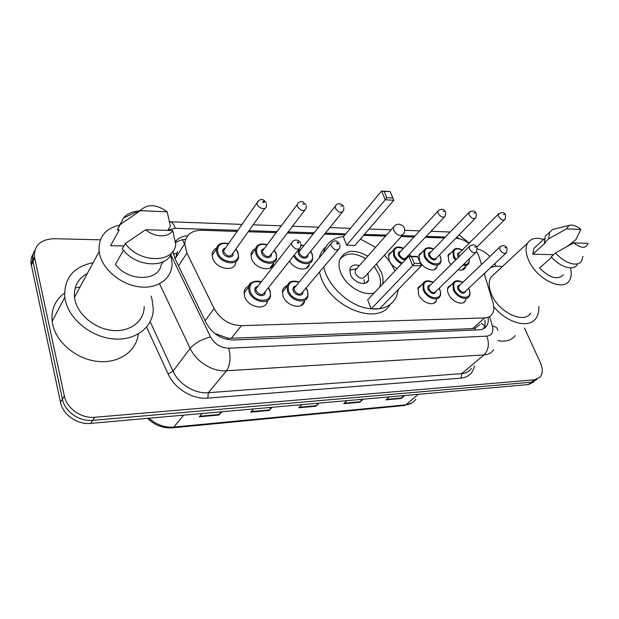<?xml version="1.0" encoding="UTF-8"?>
<svg xmlns="http://www.w3.org/2000/svg" width="619" height="619" viewBox="0 0 619 619"><rect width="100%" height="100%" fill="white"/><g stroke="black" fill="none" stroke-linecap="round" stroke-linejoin="round"><path stroke-width="0.93" d="M436.697 299.495L436.209 300.942C433.695 307.016 421.516 302.467 418.444 294.211L418.127 287.541L421.98 284.639M300.772 305.709L304.625 301.213C302.892 310.32 286.024 306.266 282.968 295.859L282.55 290.667C283.162 288.106 284.74 286.411 287.278 285.568M267.423 301.082C266.155 311.171 247.631 307.457 244.59 296.323L244.149 291.766C244.637 288.949 246.215 287.007 248.884 285.947M465.937 299.302L465.411 300.733C462.857 306.258 451.491 301.701 448.427 293.847C447.32 291.162 447.212 288.88 448.11 286.999L451.7 284.477M269.869 268.073L273.521 263.361C272.368 272.84 254.486 268.909 251.5 258.347L251.059 254.03C251.515 251.43 253.009 249.658 255.523 248.714M235.746 262.247C235.119 272.677 215.52 269.095 212.572 257.821L212.139 254.146C212.456 251.314 213.926 249.318 216.549 248.157M397.143 268.6C393.375 266.688 390.682 263.895 389.057 260.212L388.67 254.277L392.461 251.144M306.103 268.383L309.415 264.344C308.007 271.981 294.133 269.799 289.499 261.056M437.285 265.853L436.859 267.253C434.584 273.141 422.553 268.607 419.527 260.63L419.14 254.479L422.692 251.732M465.697 266.394L465.225 267.779C463.91 270.008 461.557 270.658 458.168 269.729M450.949 264.708L448.636 261.025L448.249 254.703L451.576 252.289M267.122 302.188L266.727 301.933M481.536 264.483L478.495 255.051L476.622 251.631M177.529 251.469L175.541 258.022M214.716 333.463L227.684 338.113L231.344 338.268L472.583 328.596L474.997 328.248L480.166 324.565M468.954 243.399C464.668 240.218 460.466 238.532 456.358 238.33L455.731 238.307M237.092 231.413L201.399 230.283C191.341 230.461 185.793 234.934 184.748 243.708L186.915 253.094L214.12 308.556C220.418 319.474 229.51 325.176 241.402 325.664L484.662 317.911C488.167 317.748 490.735 316.379 492.368 313.81C494.055 310.916 494.279 307.303 493.034 302.977L484.251 273.59M444.442 237.951L425.284 237.348M414.003 236.992L401.305 236.59M385.622 236.094L363.577 235.398M344.992 234.818L324.518 234.168M313.307 233.82L287.378 232.999M276.206 232.643L248.219 231.761M524.386 327.954L540.232 362.301C542.933 368.522 542.902 373.458 540.139 377.118L534.615 379.803L94.784 417.276C81.476 418.715 66.713 408.439 64.361 396.005L34.416 256.746C34.153 245.356 40.692 239.344 54.039 238.71L100.394 239.808M494.751 263.709L495.935 266.271M477.264 248.946C481.76 249.914 485.961 252.436 489.877 256.521M537.006 379.501L531.481 382.194L92.703 420.347C79.441 421.81 64.755 411.589 62.426 399.201L32.753 260.367C32.265 256.645 32.969 253.295 34.85 250.3C32.969 253.295 32.265 256.645 32.753 260.367L62.426 399.201C64.755 411.589 79.441 421.81 92.703 420.347L531.481 382.194L537.006 379.501M172.879 251.322L174.906 258.409L206.259 323.118C212.472 333.997 221.501 339.622 233.34 339.993L479.145 329.842C482.58 329.648 485.118 328.294 486.758 325.772C488.136 323.536 488.592 320.797 488.136 317.539M187.619 235.777C182.172 236.141 178.055 238.168 175.285 241.874M175.471 242.903C178.195 240.76 181.56 239.592 185.584 239.391M484.963 320.34C485.404 323.59 484.94 326.329 483.571 328.557L483.408 328.797M533.895 381.861L528.371 384.554L90.645 423.396C77.429 424.866 62.813 414.707 60.507 402.358L31.105 263.957C30.625 260.251 31.329 256.908 33.194 253.922M221.826 411.751L218.971 415.016L199.287 416.804L202.073 413.507M363.16 399.216L359.894 402.234L343.738 403.696L346.965 400.648M404.547 395.541L401.189 398.481L386.001 399.859L389.328 396.895M272.089 407.294L269.072 410.467L250.68 412.138L253.643 408.935M319.102 403.124L315.945 406.219L298.722 407.782L301.832 404.656M318.027 403.217L315.945 406.219M271.068 407.387L269.072 410.467M403.41 395.642L401.189 398.481M362.053 399.309L359.894 402.234M220.859 411.836L218.971 415.016M484.476 274.318L485.404 272.499M490.271 267.926C493.629 266.185 497.661 265.744 502.342 266.596M570.625 268.623C571.763 273.575 571.322 277.591 569.294 280.662C562.957 291.758 537.191 279.448 528.997 261.009C525.624 253.658 525.152 247.708 527.581 243.159C530.7 238.385 536.046 237.154 543.621 239.476M530.823 313.082C524.169 324.194 499.169 312.75 491.71 294.791C488.631 287.626 488.36 281.769 490.913 277.204L494.991 273.42M551.722 257.256L539.544 268.058C549.618 277.993 557.557 280.252 563.352 274.836M588.05 243.337C586.139 248.737 581.326 248.59 573.604 242.888L588.05 243.337M582.99 256.413L581.651 260.97C577.867 267.462 564.149 263.323 555.607 252.877L551.266 256.73C559.762 267.129 573.442 271.215 577.248 264.723M573.604 242.888L555.607 252.877M580.885 229.479L566.462 228.86L569.008 225.44C572.343 224.349 576.297 225.695 580.885 229.479L575.786 239.785L567.499 246.207M553.61 254.649L532.843 254.223L533.911 248.366L536.704 245.805M532.843 254.223L545.409 242.795L544.38 242.764L545.385 236.071L548.349 233.355M538.754 306.397C539.134 311.202 538.205 315.172 535.977 318.313C529.083 328.952 507.046 323.188 493.769 306.66M515.209 335.591C511.456 340.388 505.708 342.067 497.962 340.628M544.38 242.764L548.651 238.872L549.626 232.179L552.875 229.339L555.444 228.721M548.651 238.872L566.462 228.86M398.342 289.452L396.655 296.238C390.705 308.084 379.145 311.69 361.983 307.055C346.137 301.886 330.724 287.185 325.161 271.989L323.675 267.091M323.428 252.846L323.551 252.374C326.414 242.958 333.076 237.688 343.522 236.574M360.428 239.066L375.632 247.337M384.384 255.206C388.902 260.104 392.415 265.358 394.914 270.967M389.947 304.796C377.791 325.896 330.786 307.821 320.874 277.018L319.412 272.143M319.211 257.937L319.334 257.465C320.495 253.225 322.623 249.751 325.718 247.051M376.414 263.965L381.35 272.244C383.022 276.507 383.44 280.438 382.596 284.044M374.348 292.795C363.515 296.764 345.178 285.622 340.496 272.058C338.879 267.663 338.578 263.686 339.591 260.119C344.535 249.914 353.929 248.606 367.763 256.181M346.617 245.201L354.973 245.403L393.816 200.27L385.227 199.767L346.617 245.201L343.359 236.76L381.598 191.054L390.163 191.611L384.144 191.426L386.743 197.647L392.879 198.018L390.264 191.82M371.191 308.889L379.671 308.695L421.392 265.69L412.68 265.605L371.191 308.889L367.701 299.851L408.78 256.251L417.477 256.398L417.655 256.8L411.442 256.692L414.235 263.377L420.463 263.446L417.655 256.8M386.743 197.647L385.227 199.767L381.598 191.054L384.144 191.426M414.235 263.377L412.68 265.605L408.78 256.251L411.442 256.692M421.392 265.69L420.463 263.446M393.816 200.27L392.879 198.018M339.761 259.593C345.58 252.459 354.192 252.134 365.605 258.61M374.232 266.371L378.89 274.263C380.755 279.068 380.995 283.386 379.609 287.216M359.368 265.621C354.594 264.158 351.453 265.195 349.952 268.731L350.323 274.171C353.217 282.767 366.696 286.945 368.661 279.958L367.918 273.312M356.59 268.747L355.105 270.426L355.298 273.366C358.827 278.558 362.084 279.571 365.094 276.422L402.427 235.367M351.066 269.853L349.681 270.039M364.552 283.401L364.08 279.556M151.005 296.083L152.042 299.317L153.288 309.198C153.017 327.056 135.855 340.775 113.764 338.957C91.713 337.332 69.568 319.783 65.366 300.47L64.794 297.29C63.896 278.225 73.344 266.696 93.136 262.711M138.269 334.043C136.59 351.004 119.281 363.515 98.173 361.473C77.089 359.593 56.553 342.911 52.692 324.433L52.158 321.315C51.06 309.376 55.176 299.967 64.508 293.081M75.162 288.021L80.091 286.907M170.651 254.881L172.074 263.292C172.376 277.946 158.479 288.856 140.273 286.961C122.098 285.227 103.574 270.557 99.76 254.788L99.141 251.585C98.243 237.518 104.944 228.713 119.25 225.177M144.196 306.676C144.212 320.936 130.663 331.877 113.269 330.507C95.899 329.293 78.443 315.551 75.054 300.347L74.512 297.252C73.707 286.512 77.979 278.589 87.333 273.482M123.452 250.254L115.405 264.375C128.079 281.838 158.619 281.544 161.226 264.777L163.122 261.76M172.716 230.547C168.623 237.835 154.386 237.534 145.666 229.719L172.716 230.547L175.757 244.606C173.769 263.462 139.151 263.408 125.34 243.507L122.322 248.83C134.988 267.06 166.573 269.048 171.649 252.792M145.666 229.719L125.34 243.507M123.955 245.952L110.584 245.681L113.973 239.514M110.584 245.681L119.235 229.951L117.331 229.897L120.62 223.266M140.351 210.669L140.846 209.996C148.034 203.728 156.824 204.332 167.207 211.814L140.351 210.669L120.279 224.504L123.49 217.965C127.042 213.818 132.056 211.52 138.54 211.056M167.207 211.814L170.357 226.183L167.78 230.4M117.331 229.897L120.279 224.504M173.351 254.154L176.701 253.225M475.601 329.989L474.997 328.248M481.481 323.404L484.716 325.904M228.063 339.614L227.684 338.113M184.493 244.095L182.582 239.739M472.583 328.596L484.662 317.911M231.344 338.268L241.402 325.664M205.098 320.719L214.12 308.556M178.543 265.907L186.915 253.094M460.822 239.112L456.513 237.51M448.086 231.885L449.99 232.202M474.409 365.899C472.962 373.187 468.521 377.265 461.085 378.132L207.806 398.125C192.656 399.611 174.628 388.717 168.128 373.969L146.595 327.142M534.615 379.803L528.371 384.554M34.641 258.007L31.321 265.211M64.361 396.005L60.507 402.358M94.784 417.276L90.645 423.396M493.645 349.812C491.478 352.9 488.267 354.602 484.004 354.919L461.751 373.613C465.968 373.242 469.179 371.516 471.376 368.437M170.774 254.657L210.545 336.898C214.708 344.226 220.774 347.986 228.736 348.195L486.859 336.148C489.536 343.816 488.584 350.068 484.004 354.919L226.5 370.796C212.727 371.911 196.238 361.813 190.141 348.389L173.049 371.199C178.86 384.298 194.846 393.986 208.324 392.717L461.751 373.613L461.085 378.132M210.545 336.898C201.616 339.297 194.815 343.127 190.141 348.389L159.57 283.804M150.185 321.733L173.049 371.199L168.128 373.969M228.736 348.195C231.003 357.511 230.26 365.048 226.5 370.796L208.324 392.717L207.806 398.125M486.859 336.148C491.943 335.428 493.784 332.039 492.391 326.004L489.606 316.549M445.332 237.023L426.166 236.404M414.877 236.04L402.18 235.63M386.48 235.127L364.429 234.415M345.828 233.812L325.339 233.154M314.127 232.79L288.175 231.955M276.995 231.591L248.985 230.686M237.851 230.33L175.192 228.303L167.973 230.075M492.391 326.004C496.012 326.654 497.753 328.116 497.622 330.384M169.714 221.764L170.093 221.78C172.237 222.097 173.931 224.271 175.192 228.303M418.104 394.342L405.909 404.841L404.346 405.522L172.593 427.83L173.846 427.087L405.909 404.841C410.204 404.377 413.492 402.536 415.775 399.325M148.97 418.22C156.445 424.773 164.739 427.729 173.846 427.087L183.642 415.14M299.24 407.263L316.355 405.716M344.272 403.193L360.328 401.739M386.55 399.371L401.63 398.009M251.175 411.604L269.466 409.948M199.751 416.254L219.343 414.482M393.73 230.314C395.332 233.456 397.7 235.228 400.826 235.638L403.89 233.758C405.77 228.697 404.176 225.509 399.093 224.194C396.663 224.163 394.775 225.2 393.429 227.312L393.73 230.314M394.713 225.742L355.105 270.426M469.395 258.757L468.978 263.207C467.84 265.172 465.798 265.822 462.85 265.156M455.491 260.197L453.371 256.815L452.984 250.873L447.823 256.073M462.3 250.03C455.244 247.399 452.559 249.534 454.269 256.436L456.18 259.516M463.677 264.352C467.778 264.785 469.628 262.974 469.217 258.935M458.331 257.372L457.859 256.498C457.008 254.092 457.627 252.807 459.7 252.629M459.329 253.001L458.602 253.72L459.035 256.676M505.63 215.366L505.096 219.265C503.185 220.828 501.034 219.9 498.643 216.488L498.396 214.05L499.038 213.369M503.386 214.491L504.415 214.545L503.386 214.491M440.287 256.359C441.285 259.361 441.362 261.435 440.527 262.588C438.414 268.12 427.087 263.818 424.216 256.32L423.837 250.533L425.415 248.645M433.509 249.279C426.305 246.757 423.512 248.977 425.129 255.933C429.269 266.402 444.914 266.518 440.024 256.189L439.405 254.966M436.72 257.713C435.103 261.226 432.495 260.661 428.89 256.003C428.069 253.581 428.727 252.258 430.839 252.041M430.468 252.428L429.648 253.272L429.803 255.616C432.139 259.059 434.321 259.887 436.333 258.1L475.09 218.553M476.375 213.934L475.879 217.741C473.891 219.49 471.647 218.577 469.132 214.994L468.893 212.619L469.612 211.83M473.976 212.951L475.059 213.013L473.976 212.951M401.63 263.841C397.94 262.069 395.301 259.384 393.692 255.802L393.313 250.223L395.054 248.026M403.356 248.49C396.013 246.091 393.104 248.397 394.628 255.407C396.206 258.889 398.783 261.435 402.373 263.052M410.451 256.274L409.461 254.169M406.714 257.094C405.035 260.839 402.311 260.305 398.566 255.477C397.777 253.047 398.474 251.693 400.632 251.43M400.253 251.84L399.348 252.823L399.495 255.082C401.955 258.696 404.23 259.5 406.327 257.504L444.349 217.068M445.695 212.441L445.239 216.124C443.165 218.081 440.813 217.184 438.175 213.439L437.935 211.133L438.732 210.212M443.119 211.342L444.256 211.404L443.119 211.342M312.293 254.247L312.61 259.315C311.287 266.65 297.816 264.259 293.661 255.809M294.404 254.873C299.287 265.628 316.317 264.576 311.914 253.983L310.576 251.376M307.705 254.92C308.572 259.887 300.037 258.843 298.443 253.751C297.77 251.283 298.582 249.844 300.888 249.426M300.517 249.883L299.263 251.461L299.434 253.326C302.366 257.512 304.997 258.2 307.326 255.384L342.361 212.147M343.893 207.558L343.599 210.622C341.278 213.416 338.547 212.627 335.397 208.255L335.173 206.344L336.218 204.874M340.682 205.988L342.013 206.057L340.682 205.988M303.72 245.859L300.981 245.116M276.206 253.658L276.546 258.239C275.494 267.153 258.657 263.4 255.817 253.473L255.384 249.403L257.814 245.333M267.044 244.892C259.137 243.166 255.732 245.882 256.831 253.032C260.39 264.847 280.361 264.994 275.803 253.364L274.186 250.293M271.308 254.076C272.414 259.361 263.199 258.487 261.62 253.117C260.994 250.649 261.852 249.171 264.197 248.699M263.841 249.171L262.464 251.012L262.642 252.684C265.775 257.094 268.545 257.721 270.936 254.556L304.664 210.321M306.266 205.787L306.034 208.533C303.65 211.683 300.772 210.947 297.399 206.336L297.174 204.626L298.312 202.908M302.799 204.007L304.208 204.084L302.799 204.007M238.23 253.039L238.594 257.032C238.029 266.843 219.575 263.415 216.766 252.807L216.348 249.341L218.917 244.613M228.396 243.871C220.356 242.377 216.828 245.209 217.811 252.359C221.2 264.483 242.246 264.638 237.789 252.707L235.854 249.117M232.984 253.156C234.384 258.781 224.411 258.131 222.855 252.451C222.267 249.975 223.173 248.474 225.556 247.933M225.215 248.428L223.722 250.563L223.892 252.003C227.274 256.653 230.183 257.202 232.628 253.651L264.87 208.394M266.534 203.922L266.363 206.297C266.263 210.352 258.549 208.688 257.256 204.316L257.04 202.839L258.262 200.842M262.789 201.918C263.593 202.831 264.089 202.854 264.274 201.995C263.47 201.082 262.974 201.059 262.789 201.918M469.125 289.321C470.254 292.478 470.301 294.768 469.279 296.199C466.904 301.383 456.203 297.074 453.301 289.684L452.976 283.247L454.539 281.537M462.741 282.434C455.329 279.626 452.489 281.916 454.222 289.297C458.555 300.029 473.945 299.735 468.869 289.174L468.498 288.408M465.666 291.069C464.002 294.489 461.418 293.893 457.921 289.266C457.039 286.682 457.712 285.297 459.932 285.119M459.515 285.514L458.718 286.28L458.841 288.887C461.093 292.276 463.221 293.135 465.24 291.472L505.8 253.318M507.162 248.536L506.582 252.583C504.586 254.216 502.38 253.272 499.966 249.751L499.734 247.105L500.438 246.393M505.916 247.739L504.849 247.708L505.916 247.739M439.83 289.591C440.875 292.872 440.929 295.116 439.993 296.323C437.648 302.026 426.181 297.716 423.264 289.955L422.947 283.672L424.68 281.676M433.107 282.419C425.539 279.718 422.576 282.094 424.216 289.56C428.472 300.548 444.597 300.238 439.56 289.429L439.064 288.4M436.155 291.24C434.406 294.884 431.714 294.319 428.085 289.522C427.234 286.922 427.953 285.498 430.228 285.274M429.81 285.692L428.897 286.589L429.029 289.135C431.389 292.679 433.617 293.522 435.722 291.657L475.601 252.691M477.025 247.879L476.491 251.825C474.409 253.658 472.096 252.73 469.558 249.039L469.334 246.455L470.123 245.619M475.671 246.981L474.549 246.95L475.671 246.981M307.597 290.822L307.891 296.253C306.289 304.819 290.404 300.958 287.495 291.162L287.084 286.264L289.646 282.396M299.054 282.272C290.837 280.221 287.324 283.038 288.524 290.729C292.323 302.877 311.991 302.498 307.21 290.566L305.972 288.059M302.846 291.766C303.62 296.95 294.853 296.006 293.244 290.69C292.547 288.005 293.452 286.442 295.967 286.001M295.565 286.489L294.102 288.253L294.265 290.257C297.267 294.613 299.991 295.278 302.436 292.253L338.229 249.836M339.978 245L339.676 248.126C337.247 251.144 334.415 250.37 331.18 245.813L330.956 243.754L332.148 242.13M338.028 243.522C337.231 242.625 336.767 242.617 336.651 243.491C337.448 244.389 337.904 244.404 338.028 243.522M270.178 291.178L270.511 296.029C269.35 305.531 251.902 301.987 249.008 291.503L248.583 287.208L251.353 282.628M261.025 282.225C252.645 280.392 248.985 283.34 250.061 291.062C253.697 303.534 274.434 303.14 269.752 290.891L268.236 287.874M265.094 291.835C266.124 297.383 256.63 296.648 255.036 291.015C254.386 288.315 255.353 286.721 257.922 286.218M257.527 286.721L255.91 288.802L256.08 290.574C259.315 295.178 262.185 295.766 264.692 292.338L299.047 249.016M300.888 244.219L300.656 246.989C298.165 250.416 295.178 249.72 291.688 244.892L291.464 243.074L292.764 241.139M298.745 242.54C297.932 241.611 297.445 241.603 297.29 242.501C298.103 243.429 298.59 243.437 298.745 242.54M436.209 300.942L433.834 303.233M465.411 300.733L463.314 302.683M436.859 267.253L434.716 269.412M465.225 267.779L463.314 269.636M175.548 258.022L184.748 243.708M469.241 243.112L459.105 234.864M450.152 232.032L431.002 231.266M34.416 256.746L31.105 263.957M241.998 224.395L169.552 221.757M419.682 230.856L404.818 230.314M391.2 229.819L369.079 229.015M350.408 228.334L329.85 227.591M318.592 227.181L292.539 226.229M281.312 225.819L253.179 224.798M483.571 328.557L486.758 325.772M172.593 427.83C163.161 428.48 154.796 425.315 147.508 418.351M411.89 402.954L404.346 405.522M527.581 243.159L490.913 277.204M544.426 238.741L533.911 248.366M569.008 225.44L552.875 229.339M549.626 232.179L545.385 236.071M368.661 279.958L365.906 282.96M356.629 268.708L349.673 270.139M64.794 297.29L52.158 321.315M99.141 251.585L74.512 297.252M140.846 209.996L123.49 217.965M459.283 253.039L498.396 214.05C502.195 211.93 504.531 212.209 505.406 214.878M504.392 219.962L476.707 247.167M467.19 264.94L461.913 270.07M462.416 249.921C454.872 246.726 453.603 249.844 452.984 250.873M430.422 252.475L468.893 212.619C472.483 210.259 474.897 210.514 476.135 213.377M433.625 249.155C429.454 246.819 426.189 247.275 423.837 250.533L418.754 255.856M440.248 256.258L439.521 254.85M410.676 256.281L410.513 255.871M400.214 251.887L437.935 211.133C441.332 208.51 443.823 208.727 445.425 211.799M403.48 248.351C398.744 246.037 395.355 246.664 393.313 250.223L388.33 255.662M410.467 255.748L409.585 254.038M300.47 249.944L335.173 206.344C338.028 201.384 343.166 204.75 343.545 206.584M312.231 254.076L310.715 251.206M303.867 245.673L300.973 244.83M263.795 249.24L297.174 204.626C298.528 202.034 300.416 201.136 302.83 201.933L305.894 204.665M267.199 244.683C260.491 242.942 256.552 244.513 255.384 249.403L250.974 255.384M276.136 253.457L274.333 250.099M225.169 248.498L257.04 202.839C259.972 198.389 263.005 198.328 266.147 202.645M228.558 243.646C221.385 242.083 217.315 243.987 216.348 249.341L212.124 255.477M238.16 252.815L236.009 248.908M447.63 288.408L452.976 283.247C454.826 280.283 458.122 279.974 462.873 282.318M468.622 288.292L469.086 289.228M459.476 285.56L499.734 247.105C502.79 244.838 505.189 245.155 506.938 248.049M417.693 288.957L422.947 283.672C424.626 280.422 428.062 279.958 433.246 282.279M439.188 288.268L439.784 289.483M429.764 285.738L469.334 246.455C473.133 244.087 475.616 244.373 476.785 247.314M282.372 292.044L287.084 286.264C288.586 281.421 292.632 280.02 299.225 282.071M306.134 287.874L307.535 290.651M295.511 286.551L330.956 243.754C332.117 241.859 333.548 240.953 335.235 241.023C335.815 240.358 337.285 241.348 339.638 244.01M244.056 293.12L248.583 287.208C248.32 281.049 259.268 280.144 261.195 282.001M268.398 287.665L270.108 290.984M257.481 286.783L291.464 243.074C293.948 238.16 299.952 240.087 300.524 243.074"/></g></svg>
